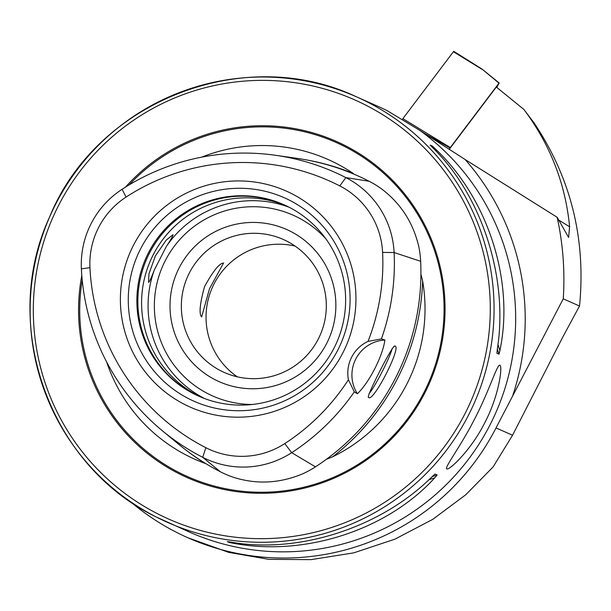 <?xml version="1.0" encoding="UTF-8"?>
<svg xmlns="http://www.w3.org/2000/svg" width="611" height="611" viewBox="0 0 611 611"><rect width="100%" height="100%" fill="white"/><g stroke="black" fill="none" stroke-linecap="round" stroke-linejoin="round"><path stroke-width="0.92" d="M162.198 430.633L178.817 444.388A230.912 229.919 -66.1 0 0 220.434 471.807A95.476 95.064 -66.1 0 0 234.128 477.512C256.903 484.554 279.655 483.37 302.392 473.953A95.476 95.064 -66.1 0 0 315.459 466.85A230.912 229.919 -66.1 0 0 420.651 261.287A95.476 95.064 -66.1 0 0 418.772 246.531C413.173 222.725 400.831 203.555 381.753 189.028A95.476 95.064 -66.1 0 0 369.12 181.253A230.912 229.919 -66.1 0 0 297.038 158.356L275.683 155.309A224.833 223.863 -66.1 0 0 122.108 189.273A89.397 89.007 113.9 0 0 81.385 268.848A224.833 223.863 -66.1 0 0 162.198 430.633A224.833 223.863 -66.1 0 0 202.722 457.326A89.397 89.007 -66.1 0 0 291.691 452.682A224.833 223.863 -66.1 0 0 354.296 391.865L348.415 379.737A34.919 34.774 -66.1 0 1 368.036 341.396A214.751 213.827 -66.1 0 0 382.601 252.412A79.315 78.972 -66.1 0 0 339.792 185.92A214.751 213.827 -66.1 0 0 126.072 197.07L122.108 189.273M223.565 263.02L223.557 263.02C219.486 263.158 213.147 271.017 204.548 286.605C199.82 303.82 198.85 313.932 201.645 316.941L209.474 288.766L223.565 263.02M130.112 501.379A238.618 237.595 -66.1 0 0 175.853 532.005A238.618 237.595 -66.1 0 0 187.989 537.795A238.618 237.595 -66.1 0 0 496.017 427.921L563.258 298.825C565.053 271.177 563.021 243.995 557.148 217.279L465.07 159.471A241.429 240.39 113.9 0 1 512.835 395.286M187.989 537.795L228.667 552.367L268.748 559.332L311.068 559.638L353.8 552.848L394.958 539.146L432.741 519.358L465.735 494.78L493.108 466.934L512.545 435.238L562.716 337.196L579.511 306.019L579.747 303.759C585.728 237.496 570.414 177.083 533.8 122.536L523.818 109.377C550.198 144.593 565.458 183.72 569.612 226.765L568.604 237.442L557.148 217.279M446.862 468.897C443.754 468.247 460.938 446.152 475.007 418.26C489.388 390.544 497.4 363.408 499.89 365.279C502.677 365.76 499.386 394.905 484.836 422.652C470.867 450.605 449.016 470.607 446.862 468.897L446.84 468.889M148.526 282.351L148.962 273.797L155.4 255.887L166.215 240.138L172.928 234.693C173.341 235.243 171.156 239.153 166.375 246.424L154.331 269.963C151.207 278.135 149.275 282.267 148.526 282.351M394.782 346.063C393.339 343.351 365.34 398.059 368.532 397.364C372.863 403.474 402.443 345.704 394.782 346.063L394.462 346.093M326.411 459.281L332.72 456.761A231.294 230.301 -66.1 0 0 422.644 281.037A164.008 163.305 113.9 0 1 332.72 456.761M422.644 281.037L421.109 274.759M201.683 157.149A164.008 163.305 113.9 0 1 336.317 163.435A164.008 163.305 113.9 0 1 353.471 173.593A231.294 230.301 -66.1 0 0 306.271 159.868M186.141 450.2A231.294 230.301 -66.1 0 0 205.166 463.413A164.008 163.305 113.9 0 1 186.897 455.432A164.008 163.305 113.9 0 1 106.65 361.987M81.813 275.576A183.911 183.124 -66.1 0 0 178.022 473.235A183.911 183.124 -66.1 0 0 424.782 393.018A183.911 183.124 -66.1 0 0 345.582 145.8A183.911 183.124 -66.1 0 0 125.499 187.111M215.026 379.683A83.226 82.867 -66.1 0 0 326.694 343.382A83.226 82.867 -66.1 0 0 290.851 231.508A83.226 82.867 -66.1 0 0 179.183 267.809A83.226 82.867 -66.1 0 0 215.026 379.683M220.686 370.747A72.747 72.442 -66.1 0 0 319.209 337.173A72.747 72.442 -66.1 0 0 283.267 239.459A72.747 72.442 -66.1 0 0 188.448 274.805A72.747 72.442 -66.1 0 0 220.686 370.747M285.994 205.693A104.764 104.313 -66.1 0 0 151.276 258.781A104.764 104.313 -66.1 0 0 198.254 395.775A104.764 104.313 -66.1 0 0 201.233 397.242M284.13 204.838A104.764 104.313 -66.1 0 0 147.969 256.2A104.764 104.313 -66.1 0 0 194.512 394.118A104.764 104.313 -66.1 0 0 199.346 396.44M193.527 393.683A104.764 104.313 -66.1 0 0 198.858 396.226A104.764 104.313 -66.1 0 0 335.401 345.33A104.764 104.313 -66.1 0 0 288.972 207.167A104.764 104.313 -66.1 0 0 283.641 204.624A104.764 104.313 -66.1 0 0 147.098 255.52A104.764 104.313 -66.1 0 0 193.527 393.683M188.478 398.593A111.309 110.835 -66.1 0 0 337.822 350.042A111.309 110.835 -66.1 0 0 289.889 200.416A111.309 110.835 -66.1 0 0 140.538 248.967A111.309 110.835 -66.1 0 0 188.478 398.593M184.316 404.291A118.213 117.709 -66.1 0 0 342.924 352.73A118.213 117.709 -66.1 0 0 292.02 193.824A118.213 117.709 -66.1 0 0 133.412 245.385A118.213 117.709 -66.1 0 0 184.316 404.291M419.734 130.334L387.45 110.82A232.799 231.806 -66.1 0 0 377.674 106.215L356.305 96.759A232.799 231.806 -66.1 0 0 52.874 209.856A232.799 231.806 -66.1 0 0 156.049 516.891A232.799 231.806 -66.1 0 0 167.895 522.535A232.799 231.806 -66.1 0 0 471.325 409.439A232.799 231.806 -66.1 0 0 368.15 102.411A232.799 231.806 -66.1 0 0 356.305 96.759C243.85 43.45 96.416 101.319 49.529 217.157C-0.527 325.243 49.239 465.292 156.049 516.891L189.494 532.097A232.799 231.806 113.9 0 0 484.722 434.65A232.799 231.806 113.9 0 0 419.734 130.334L465.07 159.471M434.994 474.075L432.176 476.626C381.363 527.415 298.894 554.23 230.759 542.102L227.315 541.59L229.415 542.522L233.379 543.263C304.813 556.85 387.29 530.043 434.788 477.787L437.171 474.984L435.04 474.052M430.213 145.135L432.626 147.625C482.186 196.032 508.658 278.662 497.27 349.416L496.888 353.242L498.996 354.174L499.89 350.577C514.584 281.281 488.113 198.651 435.238 148.786L432.313 146.037L430.197 145.105M295.105 246.096A72.747 72.442 -66.1 0 0 237.267 376.819M523.818 109.377L496.315 87.037L449.161 149.466M348.415 379.737A214.751 213.827 -66.1 0 1 284.772 443.578A79.315 78.972 -66.1 0 1 205.838 447.695A214.751 213.827 -66.1 0 1 89.939 267.671A79.315 78.972 113.9 0 1 126.072 197.07M368.036 341.396L381.394 338.914L384.907 340.037C382.631 356.373 369.296 382.318 357.404 393.774L354.296 391.865M381.394 338.914A224.833 223.863 -66.1 0 0 394.11 252.542A89.397 89.007 -66.1 0 0 345.864 177.602A224.833 223.863 -66.1 0 0 275.683 155.309M384.907 340.037A34.919 34.774 -66.1 0 0 357.404 393.774M369.044 393.66A26.769 2.475 117.1 0 0 382.066 371.885A26.769 2.475 117.1 0 0 392.109 348.637M563.258 298.825L579.511 306.019M498.859 83.837L498.981 83.127L482.125 69.15L453.82 51.362A4.659 0.428 -62.9 0 0 453.4 51.744L402.863 118.649L450.315 147.556L498.981 83.127L496.858 87.48M449.314 149.267L450.055 147.977L422.583 132.274M450.315 147.556L450.055 147.977M402.542 119.114L402.863 118.649M496.017 427.921L512.545 435.238M82.21 280.037A182.834 182.047 -66.1 0 0 178.611 472.318A182.834 182.047 -66.1 0 0 423.919 392.567A182.834 182.047 -66.1 0 0 345.184 146.8A182.834 182.047 -66.1 0 0 129.097 184.912M366.264 105.39A229.308 228.323 -66.1 0 0 58.595 205.403A229.308 228.323 -66.1 0 0 157.348 513.652A229.308 228.323 -66.1 0 0 465.017 413.632A229.308 228.323 -66.1 0 0 366.264 105.39M325.793 238.748A98.944 98.516 -66.1 0 0 298.015 217.516A98.944 98.516 -66.1 0 0 165.26 260.676A98.944 98.516 -66.1 0 0 207.87 393.675A98.944 98.516 -66.1 0 0 252.465 404.467M569.612 226.765L558.76 220.105M284.772 443.578L291.691 452.682L315.459 466.85M382.601 252.412L394.11 252.542L420.651 261.287M289.171 207.266A104.764 104.313 -66.1 0 0 166.375 246.424M154.331 269.963A104.764 104.313 -66.1 0 0 204.532 398.532M339.792 185.92L345.864 177.602L369.12 181.253M205.838 447.695L202.722 457.326L220.434 471.807M89.939 267.671L81.385 268.848M432.313 146.037L432.916 147.923M497.331 348.988L498.996 354.174M435.238 148.786L435.994 151.146M497.919 344.428L499.89 350.577M437.171 474.984L432.206 476.595M230.714 542.094L229.415 542.522M434.788 477.787L428.922 479.696M235.029 542.721L233.379 543.263M481.873 69.234L453.4 51.744M499.149 82.974L482.125 69.15"/></g></svg>
